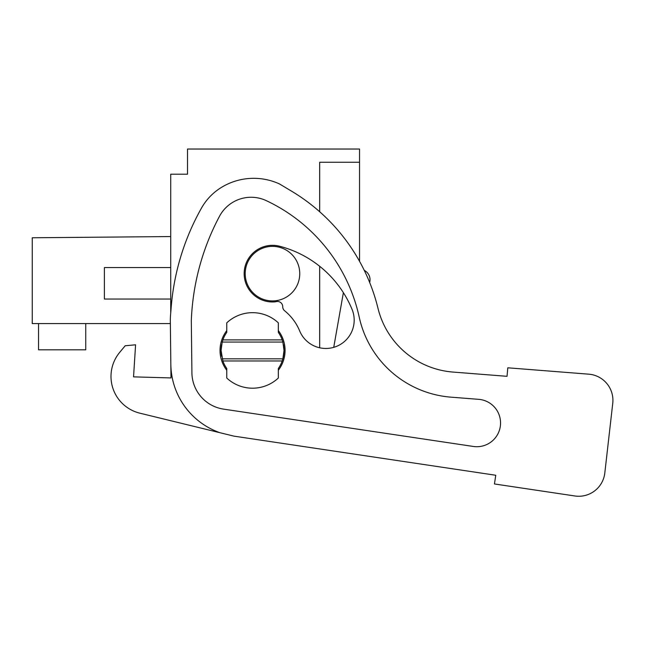 <?xml version="1.0" encoding="UTF-8"?>
<svg xmlns="http://www.w3.org/2000/svg" width="645" height="645" viewBox="0 0 645 645"><rect width="100%" height="100%" fill="white"/><g stroke="black" fill="none" stroke-linecap="round" stroke-linejoin="round"><path stroke-width="0.97" d="M170.723 312.994L170.723 174.206L187.501 174.206L187.501 149.027L359.539 149.027L359.539 162.242L319.678 162.242L319.678 211.745M359.539 261.306L359.539 162.242M333.731 347.349L343.382 292.653A107.659 107.659 0 0 1 352.041 309.326A107.659 107.659 0 0 0 279.591 246.237A28.324 28.324 0 0 0 244.261 271.158A28.324 28.324 0 0 0 274.673 301.884A8.393 8.393 0 0 0 276.149 301.634A5.249 5.249 0 0 1 282.728 306.73A5.249 5.249 0 0 0 284.671 310.817A51.011 51.011 0 0 1 299.683 330.958A28.324 28.324 0 0 0 336.682 346.317A28.324 28.324 0 0 0 352.041 309.326M364.28 270.376A10.489 10.489 0 0 1 369.666 282.478M319.678 347.784L319.678 266.28M221.614 356.233A31.468 31.468 0 0 1 221.614 344.648M283.478 344.648A31.468 31.468 0 0 1 282.873 358.822L284.018 350.437L282.873 342.052L222.211 342.052L221.074 350.437L222.888 360.974L282.196 360.974L282.873 358.822L222.211 358.822M170.723 236.562L32.25 237.771L32.25 323.58L170.369 323.58L170.836 364.272L170.336 321.226A67.136 67.136 0 0 1 170.554 315.018L171.207 306.988A241.27 241.27 0 0 1 201.546 207.972A56.647 56.647 0 0 1 219.953 188.348A61.815 61.815 0 0 1 279.583 183.994L291.54 191.154A188.824 188.824 0 0 1 377.994 308.326A83.923 83.923 0 0 0 452.935 372.06L507.035 376.317L507.792 367.803L588.748 374.173A26.227 26.227 0 0 1 612.75 403.286L604.808 473.003A26.227 26.227 0 0 1 574.872 495.973L494.457 483.96L574.872 495.973M170.723 299.038L104.393 299.038L104.393 267.562L170.723 267.562M282.196 360.974A31.468 31.468 0 0 1 278.326 368.489L278.326 378.034A37.765 37.765 0 0 1 226.766 378.034L226.766 368.489A31.468 31.468 0 0 1 222.888 360.974M222.888 339.899L282.196 339.899A31.468 31.468 0 0 0 278.326 332.385L278.326 322.839A37.765 37.765 0 0 0 226.766 322.839L226.766 332.385A31.468 31.468 0 0 0 222.888 339.899L222.211 342.052M282.196 339.899L282.873 342.052M299.748 273.649A27.275 27.275 0 0 1 272.472 300.925A27.275 27.275 0 0 1 245.197 273.649A27.275 27.275 0 0 1 272.472 246.374A27.275 27.275 0 0 1 299.748 273.649M38.547 323.58L38.547 349.808L85.753 349.808L85.753 323.58M133.547 376.865L170.99 377.93L133.547 376.865L135.587 344.801L125.186 345.76L119.72 352.339A37.765 37.765 0 0 0 139.812 413.163L233.942 436.133L495.755 475.26L494.457 483.96M507.792 367.803L588.748 374.173M377.994 308.326A83.923 83.923 0 0 0 452.935 372.06L507.035 376.317M612.75 403.286L604.808 473.003M125.186 345.76L119.72 352.339M278.326 370.262A32.516 32.516 0 0 0 278.326 330.611M226.766 330.611A32.516 32.516 0 0 0 226.766 370.262M170.99 377.93L170.836 364.272A73.433 73.433 0 0 0 219.953 432.722M191.315 320.662L191.912 372.778A37.184 37.184 0 0 0 223.605 409.132L473.317 446.453A23.728 23.728 0 0 0 500.399 425.676A23.728 23.728 0 0 0 478.687 399.336L450.96 397.159A102.095 102.095 0 0 1 359.233 317.179A168.538 168.538 0 0 0 266.329 200.668A35.765 35.765 0 0 0 219.55 216.196A241.27 241.27 0 0 0 191.315 320.662"/></g></svg>
